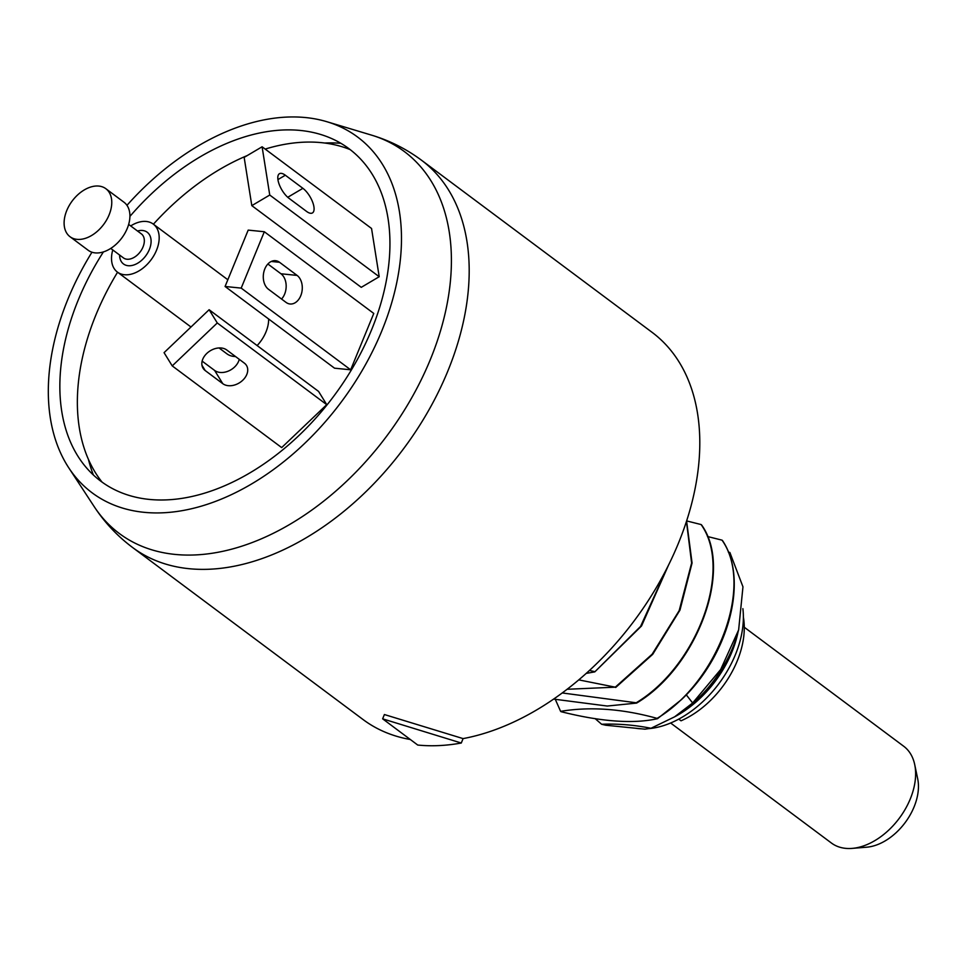<?xml version="1.0" encoding="UTF-8"?>
<svg xmlns="http://www.w3.org/2000/svg" width="966" height="966" viewBox="0 0 966 966"><rect width="100%" height="100%" fill="white"/><g stroke="black" fill="none" stroke-linecap="round" stroke-linejoin="round"><path stroke-width="1.45" d="M382.633 718.837L417.747 745.052A246.415 161.346 126.7 0 0 461.277 743.023L382.633 718.837L384.396 714.538L463.088 738.604A241.585 158.183 -53.3 0 0 672.264 557.322A241.585 158.183 -53.3 0 0 652.11 332.352L421.502 160.223A241.585 158.183 126.7 0 1 447.85 371.029A241.585 158.183 -53.3 0 1 132.487 547.42C117.333 536.058 104.569 522.449 94.173 506.595A238.288 156.033 -53.3 0 0 262.776 538.207A238.288 156.033 -53.3 0 0 430.365 359.497A238.288 156.033 126.7 0 0 371.463 135.107C389.624 140.565 406.3 148.933 421.502 160.223M461.277 743.023L463.088 738.604M410.296 739.497A241.585 158.183 126.7 0 1 363.095 719.561L132.487 547.42M657.508 718.692L681.453 699.625C728.002 656.047 749.375 580.131 722.423 540.465L722.013 540.151C754.325 585.493 717.327 682.358 657.085 718.378C622.37 708.754 590.214 706.424 560.618 711.362L561.029 711.676C601.166 721.747 633.334 724.077 657.508 718.692L657.085 718.378M553.603 699.094L607.24 706.037L636.606 703.091C697.174 667.083 733.749 569.228 701.521 524.864L701.099 524.55C733.423 569.892 696.426 666.757 636.183 702.777L562.212 692.948M686.452 521.471L691.62 563.033L679.158 610.681L652.147 654.211L615.282 687.176L578.743 679.871M567.09 689.277L615.282 687.176M615.692 687.478L652.714 654.332L679.967 610.101L692.067 563.021L686.597 521.048M586.193 673.399L594.79 671.877L640.567 626.439L667.711 566.728M594.79 671.877L641.533 625.968L668.581 564.977M555.353 699.456L560.618 711.362M595.092 718.583L601.637 724.271L605.742 725.225L644.986 729.173L650.975 728.279L674.594 716.844L692.646 702.994L720.66 669.535L738.64 629.892L742.963 586.821L729.873 552.467L728.34 552.105M738.64 629.892L737.396 634.239A101.466 66.437 126.7 0 1 676.768 715.468L674.594 716.844M707.438 536.492L722.013 540.151M686.633 520.915L701.099 524.55M594.38 671.563L589.453 670.44M650.975 728.279C634.276 724.935 617.829 723.594 601.637 724.271M91.951 252.223A221.951 145.323 126.7 0 0 67.934 299.134A221.951 145.323 -53.3 0 0 68.731 467.773A221.951 145.323 -53.3 0 0 225.766 497.212A221.951 145.323 -53.3 0 0 381.872 330.758A221.951 145.323 126.7 0 0 327.003 121.752L371.463 135.107M126.957 205.323A221.951 145.323 126.7 0 1 327.003 121.752M129.915 216.408A207.449 135.832 126.7 0 1 320.338 134.371A207.449 135.832 126.7 0 1 371.62 329.72A207.449 135.832 -53.3 0 1 225.706 485.306A207.449 135.832 -53.3 0 1 78.934 457.787A207.449 135.832 -53.3 0 1 78.186 300.16A207.449 135.832 126.7 0 1 103.422 251.909M340.877 143.306A223.798 146.542 -53.3 0 0 324.673 143.028M88.461 459.49A223.798 146.542 -53.3 0 0 93.34 474.946M744.291 627.26L903.693 746.247A60.399 39.546 126.7 0 1 914.705 764.565L917.7 778.862A49.242 32.24 126.7 0 1 866.695 847.194L852.133 848.389A60.399 39.546 126.7 0 1 845.54 848.341A60.399 39.546 126.7 0 1 831.436 843.04L670.621 723.003M914.705 764.565A60.399 39.546 126.7 0 1 852.133 848.389M738.072 631.885A90.357 59.155 126.7 0 1 674.703 716.784A90.357 59.155 -53.3 0 0 738.072 631.885M102.058 482.106A210.467 137.812 126.7 0 1 95.96 314.807A210.467 137.812 126.7 0 1 117.574 272.207M153.413 224.197A210.467 137.812 126.7 0 1 247.199 155.586M265.179 149.078A210.467 137.812 126.7 0 1 350.223 149.633M326.737 404.657L281.674 447.596L172.226 365.897L217.278 322.958L326.737 404.657L318.575 391.423L209.115 309.724L164.063 352.662L172.226 365.897M222.772 383.671L205.215 370.57A15.166 11.097 -31.7 0 1 203.089 368.251A15.166 11.097 -31.7 0 1 208.415 352.047A15.166 11.097 -31.7 0 1 226.781 350.006L244.338 363.119A15.166 11.097 -31.7 0 1 246.475 365.426A15.166 11.097 -31.7 0 1 241.138 381.63A15.166 11.097 -31.7 0 1 222.772 383.671L214.621 370.437L202.136 361.127M239.254 359.316A15.166 11.097 -31.7 0 1 228.882 370.847A15.166 11.097 -31.7 0 1 214.621 370.437M217.278 322.958L209.115 309.724M373.77 313.443L350.658 369.809L241.198 288.11L264.322 231.743L373.77 313.443M286.033 302.382L268.476 289.269A15.166 10.674 -84.2 0 1 263.899 271.736A15.166 10.674 -84.2 0 1 275.527 260.687A15.166 10.674 -84.2 0 1 279.536 262.293L297.093 275.407A15.166 10.674 -84.2 0 1 301.67 292.94A15.166 10.674 -84.2 0 1 290.041 303.988A15.166 10.674 -84.2 0 1 286.033 302.382M350.658 369.809L334.526 368.179L225.078 286.479L248.19 230.113L264.322 231.743M241.198 288.11L225.078 286.479M267.884 264.008L280.973 273.776A15.166 10.674 -84.2 0 1 281.565 299.037M371.548 228.471L379.203 276.723L269.743 195.035L262.1 146.784L371.548 228.471M306.56 211.421L289.003 198.308A15.166 6.17 -120.6 0 1 279.343 184.76A15.166 6.17 -120.6 0 1 279.452 173.699A15.166 6.17 -120.6 0 1 285.332 175.22L302.889 188.322A15.166 6.17 -120.6 0 1 312.549 201.882A15.166 6.17 -120.6 0 1 312.453 212.931A15.166 6.17 -120.6 0 1 306.56 211.421M379.203 276.723L361.26 287.337L251.812 205.637L244.156 157.386L262.1 146.784M269.743 195.035L251.812 205.637M235.499 356.514A29.958 19.61 126.7 0 1 233.881 356.43A29.958 19.61 126.7 0 1 226.877 353.798L219.041 347.953M227.831 279.754L153.268 224.088A29.958 19.61 126.7 0 0 146.277 221.468A29.958 19.61 -53.3 0 0 130.7 225.935M112.781 249.94A29.958 19.61 -53.3 0 0 117.429 272.11A29.958 19.61 -53.3 0 0 124.421 274.73A29.958 19.61 126.7 0 0 154.125 255.157A29.958 19.61 126.7 0 0 153.268 224.088M268.633 318.997A29.958 19.61 126.7 0 1 257.137 345.562M70.023 236.718L88.16 250.254A29.958 19.61 -53.3 0 0 95.163 252.887A29.958 19.61 126.7 0 0 124.868 233.313A29.958 19.61 126.7 0 0 123.998 202.244L105.862 188.708A29.958 19.61 126.7 0 1 106.719 219.765A29.958 19.61 126.7 0 1 77.014 239.351A29.958 19.61 -53.3 0 1 70.023 236.718A29.958 19.61 -53.3 0 1 69.154 205.649A29.958 19.61 -53.3 0 1 98.858 186.076A29.958 19.61 126.7 0 1 105.862 188.708M743.385 617.177A79.719 52.2 126.7 0 1 681.018 720.805L678.748 719.115M641.581 728.835A90.357 59.155 126.7 0 1 638.538 728.618A90.357 59.155 126.7 0 1 635.58 728.231M742.878 608.652A90.357 59.155 126.7 0 1 649.261 728.606M692.646 702.994L686.258 694.795M201.979 365.305L205.215 370.57M271.277 261.46L279.536 262.293M280.973 273.776L297.093 275.407M277.93 179.591L285.332 175.22M287.747 197.281L302.889 188.322M137.51 231.019A19.815 12.969 126.7 0 1 142.57 230.488A19.815 12.969 126.7 0 1 149.356 249.506A19.815 12.969 126.7 0 1 128.128 265.71A19.815 12.969 126.7 0 1 119.591 255.024M128.659 224.414L141.386 233.905A14.973 9.805 126.7 0 1 141.809 249.445A14.973 9.805 126.7 0 1 126.957 259.226A14.973 9.805 126.7 0 1 123.467 257.922L110.74 248.419M68.731 467.773L94.173 506.595M190.99 327.003L117.429 272.11"/></g></svg>
